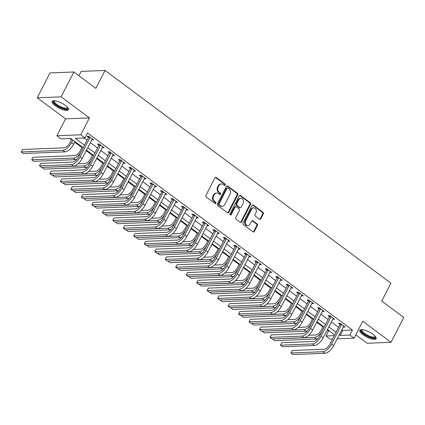 <?xml version="1.0" encoding="UTF-8"?>
<svg xmlns="http://www.w3.org/2000/svg" width="425" height="425" viewBox="0 0 425 425"><rect width="100%" height="100%" fill="white"/><g stroke="black" fill="none" stroke-linecap="round" stroke-linejoin="round"><path stroke-width="0.64" d="M225.208 185.098A0.807 0.675 87.7 0 0 224.979 183.982L216.24 177.48A1.153 0.962 87.7 0 0 214.917 177.841L205.923 195.415A1.153 0.962 87.7 0 0 206.247 197.003L214.986 203.511A0.807 0.675 87.7 0 0 215.688 202.146L214.556 201.301A3.687 3.081 87.7 0 1 213.52 196.217L214.269 194.756A3.687 3.081 87.7 0 1 216.755 193.03A3.687 3.081 87.7 0 1 218.503 193.587L219.635 194.432A0.807 0.675 87.7 0 0 220.336 193.067L219.204 192.222A3.687 3.081 87.7 0 1 218.168 187.138L218.917 185.672A3.687 3.081 87.7 0 1 221.404 183.951A3.687 3.081 87.7 0 1 223.152 184.508L224.283 185.353A0.807 0.675 87.7 0 0 225.208 185.098M224.336 185.39A0.807 0.675 87.7 0 0 224.336 184.009L215.592 177.507A1.153 0.962 87.7 0 0 215.374 177.384M215.045 203.548A0.807 0.675 87.7 0 0 215.039 202.173L213.908 201.328L214.556 201.301M219.688 194.469A0.807 0.675 87.7 0 0 219.688 193.088L218.556 192.249L219.204 192.222M373.007 334.31A9.159 2.821 -152.9 0 0 359.81 330.342A9.159 2.821 -152.9 0 0 362.929 334.714A9.159 2.821 -152.9 0 0 376.12 338.688A9.159 2.821 -152.9 0 0 373.007 334.31M65.338 105.389A9.159 2.821 -152.9 0 0 52.148 101.416A9.159 2.821 -152.9 0 0 55.261 105.788A9.159 2.821 -152.9 0 0 68.457 109.762A9.159 2.821 -152.9 0 0 65.338 105.389M259.494 219.173A1.153 0.962 87.7 0 0 260.817 218.806L263.341 213.876A1.153 0.962 87.7 0 0 263.017 212.288L253.305 205.062A1.153 0.962 87.7 0 0 251.988 205.424L242.994 223.003A1.153 0.962 87.7 0 0 243.318 224.591L253.024 231.816A1.153 0.962 87.7 0 0 254.347 231.45L257.396 225.494A1.153 0.962 87.7 0 0 257.072 223.906L252.917 220.814A1.153 0.962 87.7 0 0 251.595 221.175L250.081 224.129A3.081 2.577 87.7 0 1 248.003 225.574A3.081 2.577 87.7 0 1 245.666 224.028A3.081 2.577 87.7 0 1 245.682 220.857L251.6 209.286A3.081 2.577 87.7 0 1 253.677 207.841A3.081 2.577 87.7 0 1 256.015 209.387A3.081 2.577 87.7 0 1 256.004 212.564L255.016 214.492A1.153 0.962 87.7 0 0 255.34 216.081L259.494 219.173M341.78 329.736L342.741 330.453L352.431 330.066L349.887 335.038L354.078 338.157L337.126 338.837M73.865 71.979L61.142 96.847L37.241 97.798L49.969 72.935L73.865 71.979L95.875 88.352L105.033 70.449L390.904 283.156L381.746 301.059L403.75 317.433L391.027 342.3L362.732 321.247L354.078 338.157M37.241 97.798L65.535 118.851L89.436 117.9L61.142 96.847M89.436 117.9L80.782 134.81L84.973 137.928L75.283 138.311L84.495 145.164M352.431 330.066L87.518 132.956L84.973 137.928M237.75 194.836A1.153 0.962 87.7 0 0 237.426 193.248L227.715 186.023A1.153 0.962 87.7 0 0 226.392 186.384L217.403 203.958A1.153 0.962 87.7 0 0 217.722 205.546L227.433 212.771A1.153 0.962 87.7 0 0 228.756 212.41L237.75 194.836L237.102 194.857A1.153 0.962 87.7 0 0 236.778 193.269L227.072 186.044A1.153 0.962 87.7 0 0 226.849 185.927M240.513 195.542L250.224 202.768A1.153 0.962 87.7 0 1 250.543 204.356L241.554 221.93A1.153 0.962 87.7 0 1 240.231 222.291L236.077 219.199A1.153 0.962 87.7 0 1 235.753 217.611L239.397 210.487A1.153 0.962 87.7 0 0 239.073 208.898L236.316 206.847A1.153 0.962 87.7 0 0 234.998 207.209L231.2 214.63A0.807 0.675 87.7 0 1 230.047 213.77L239.19 195.904A1.153 0.962 87.7 0 1 240.513 195.542L239.865 195.569L249.576 202.794L250.224 202.768M355.789 334.82L367.126 343.257L391.027 342.3M84.044 137.966L87.04 140.192M90.281 142.603L97.522 147.99M100.762 150.402L107.998 155.789M111.238 158.201L118.479 163.583M121.72 165.994L128.956 171.381M132.196 173.793L139.437 179.18M142.678 181.592L149.913 186.979M153.159 189.391L160.395 194.772M163.636 197.184L170.871 202.571M174.117 204.983L181.353 210.37M184.593 212.782L191.834 218.163M195.075 220.575L202.311 225.962M205.551 228.374L212.792 233.761M216.033 236.173L223.268 241.554M226.509 243.966L233.75 249.353M236.991 251.765L244.226 257.152M247.467 259.563L254.708 264.95M257.948 267.362L265.184 272.744M268.425 275.156L275.666 280.543M278.906 282.954L286.142 288.341M289.388 290.753L296.623 296.135M299.864 298.547L307.1 303.933M310.346 306.345L317.581 311.732M320.822 314.144L328.063 319.531M331.303 321.943L338.539 327.324M91.736 139.761L93.675 139.937L88.644 136.197L87.029 136.26L88.395 137.275M102.218 147.56L104.152 147.735L99.121 143.99L97.506 144.054L98.876 145.074M112.694 155.359L114.633 155.534L109.602 151.789L107.987 151.852L109.353 152.873M123.176 163.152L125.109 163.327L120.078 159.587L118.463 159.651L119.834 160.666M133.652 170.951L135.591 171.126L130.56 167.381L128.945 167.45L130.31 168.465M144.133 178.75L146.067 178.925L141.036 175.18L139.421 175.243L140.792 176.263M154.61 186.548L156.549 186.718L151.518 182.978L149.903 183.042L151.268 184.062M165.091 194.342L167.025 194.517L161.999 190.777L160.384 190.841L161.75 191.856M175.567 202.141L177.507 202.316L172.476 198.571L170.861 198.634L172.231 199.654M186.049 209.939L187.983 210.115L182.957 206.369L181.342 206.433L182.708 207.453M196.525 217.733L198.464 217.908L193.433 214.168L191.818 214.232L193.189 215.247M207.007 225.532L208.946 225.707L203.915 221.962L202.3 222.031L203.665 223.045M217.488 233.33L219.422 233.506L214.391 229.76L212.776 229.824L214.147 230.844M227.965 241.124L229.904 241.299L224.873 237.559L223.258 237.623L224.623 238.643M238.446 248.923L240.38 249.098L235.349 245.358L233.734 245.422L235.105 246.436M248.923 256.721L250.862 256.897L245.831 253.151L244.216 253.215L245.581 254.235M259.404 264.52L261.338 264.69L256.307 260.95L254.692 261.014L256.062 262.034M269.88 272.313L271.819 272.489L266.788 268.749L265.173 268.812L266.539 269.827M280.362 280.112L282.296 280.288L277.265 276.542L275.65 276.611L277.02 277.626M290.838 287.911L292.777 288.086L287.746 284.341L286.131 284.405L287.497 285.425M301.32 295.704L303.253 295.88L298.228 292.14L296.613 292.203L297.978 293.218M311.796 303.503L313.735 303.678L308.704 299.933L307.089 300.002L308.46 301.017M322.277 311.302L324.211 311.477L319.186 307.732L317.571 307.796L318.936 308.816M332.759 319.101L334.693 319.271L329.662 315.531L328.047 315.594L329.418 316.614M343.235 326.894L345.174 327.069L340.143 323.329L338.528 323.393L339.894 324.408M69.833 138.529L71.453 139.735M74.699 142.147L81.935 147.533M86.153 150.673L92.411 155.332M96.634 158.472L102.892 163.131M107.111 166.265L113.374 170.924M117.592 174.064L123.85 178.723M128.068 181.863L134.332 186.522M138.55 189.662L144.808 194.315M149.026 197.455L155.29 202.114M159.508 205.254L165.766 209.913M169.984 213.053L176.248 217.712M180.466 220.846L186.724 225.505M190.942 228.645L197.205 233.304M201.423 236.443L207.682 241.102M211.905 244.242L218.163 248.896M222.381 252.036L228.639 256.695M232.863 259.834L239.121 264.493M243.339 267.633L249.602 272.287M253.821 275.427L260.079 280.086M264.297 283.225L270.56 287.884M274.778 291.024L281.037 295.683M285.255 298.823L291.518 303.477M295.736 306.616L301.994 311.275M306.212 314.415L312.476 319.074M316.694 322.214L322.952 326.868M327.176 330.007L328.53 331.022L329.46 330.985M105.033 70.449L81.138 71.405L78.917 75.735M332.557 339.017L330.177 339.113L325.986 335.994L334.273 335.665M328.53 331.022L325.986 335.994M83.183 147.735L70.762 138.492L61.072 138.879L56.881 135.761L80.782 134.81M65.535 118.851L56.881 135.761M339.235 334.709L340.197 335.426L349.887 335.038M87.736 147.576L94.977 152.963M98.218 155.375L105.453 160.762M108.694 163.173L115.935 168.56M119.175 170.972L126.411 176.354M129.652 178.766L136.893 184.153M140.133 186.564L147.369 191.951M150.609 194.363L157.85 199.745M161.091 202.157L168.327 207.543M171.572 209.955L178.808 215.342M182.049 217.754L189.284 223.141M192.53 225.553L199.766 230.934M203.007 233.346L210.248 238.733M213.488 241.145L220.724 246.532M223.964 248.944L231.205 254.325M234.446 256.737L241.682 262.124M244.922 264.536L252.163 269.923M255.404 272.335L262.639 277.716M265.88 280.128L273.121 285.515M276.362 287.927L283.597 293.314M286.843 295.726L294.079 301.112M297.319 303.524L304.555 308.906M307.801 311.318L315.037 316.705M318.277 319.117L325.518 324.503M328.759 326.915L335.994 332.297M334.682 334.868L327.441 329.481M324.201 327.069L316.965 321.683M313.724 319.271L306.483 313.889M303.243 311.477L296.007 306.09M292.767 303.678L285.526 298.292M282.285 295.88L275.049 290.493M271.809 288.081L264.568 282.699M261.327 280.288L254.092 274.901M250.846 272.489L243.61 267.102M240.369 264.69L233.134 259.308M229.888 256.897L222.652 251.51M219.412 249.098L212.171 243.711M208.93 241.299L201.694 235.912M198.454 233.5L191.213 228.119M187.972 225.707L180.737 220.32M177.496 217.908L170.255 212.521M167.014 210.109L159.779 204.728M156.538 202.316L149.297 196.929M146.057 194.517L138.821 189.13M135.575 186.718L128.339 181.337M125.099 178.925L117.863 173.538M114.617 171.126L107.382 165.739M104.141 163.327L96.9 157.941M93.659 155.529L86.424 150.147M342.741 330.453L340.197 335.426M92.06 140L92.528 139.087M102.537 147.799L103.004 146.88M113.018 155.598L113.486 154.679M123.494 163.391L123.967 162.477M133.976 171.19L134.443 170.276M144.452 178.989L144.925 178.07M154.934 186.788L155.401 185.868M165.41 194.581L165.883 193.667M175.892 202.38L176.359 201.461M186.368 210.178L186.841 209.259M196.849 217.972L197.317 217.058M207.331 225.771L207.798 224.852M217.807 233.569L218.275 232.65M228.289 241.363L228.756 240.449M238.765 249.162L239.232 248.248M249.247 256.96L249.714 256.041M259.723 264.759L260.196 263.84M270.204 272.553L270.672 271.639M280.681 280.351L281.153 279.432M291.162 288.15L291.63 287.231M301.638 295.943L302.111 295.03M312.12 303.742L312.587 302.828M322.596 311.541L323.069 310.622M333.078 319.34L333.545 318.421M343.559 327.133L344.027 326.219M221.404 183.951L220.756 183.972A3.687 3.081 87.7 0 0 218.269 185.698L218.917 185.672M218.556 192.249A3.687 3.081 87.7 0 1 217.52 187.165L218.269 185.698M216.755 193.03L216.113 193.056A3.687 3.081 87.7 0 0 213.626 194.778L214.269 194.756M213.908 201.328A3.687 3.081 87.7 0 1 212.877 196.244L213.626 194.778M227.657 212.893A1.153 0.962 87.7 0 0 228.108 212.431L237.102 194.857M227.922 188.062A0.807 0.675 87.7 0 0 226.998 188.317L219.103 203.74A0.807 0.675 87.7 0 0 219.327 204.855L220.522 205.742A3.687 3.081 87.7 0 0 222.27 206.3A3.687 3.081 87.7 0 0 224.756 204.579L230.148 194.034A3.687 3.081 87.7 0 0 229.117 188.95L227.922 188.062M227.54 187.94L226.897 187.962A0.807 0.675 87.7 0 0 226.35 188.339L226.998 188.317M222.27 206.3L221.622 206.327A3.687 3.081 87.7 0 1 219.874 205.769L218.684 204.882A0.807 0.675 87.7 0 1 218.455 203.766L226.35 188.339M240.449 222.413A1.153 0.962 87.7 0 0 240.906 221.956L249.9 204.383A1.153 0.962 87.7 0 0 249.576 202.794M235.774 206.672L235.126 206.693A1.153 0.962 87.7 0 0 234.35 207.235L230.552 214.657L231.2 214.63M230.329 214.923A0.807 0.675 87.7 0 0 230.552 214.657M243.185 203.092A3.081 2.577 87.7 0 0 243.196 199.915A3.081 2.577 87.7 0 0 240.858 198.369A3.081 2.577 87.7 0 0 238.781 199.814L236.693 203.888A1.153 0.962 87.7 0 0 237.017 205.477L239.774 207.528A1.153 0.962 87.7 0 0 241.097 207.166L243.185 203.092M240.858 198.369L240.215 198.395A3.081 2.577 87.7 0 0 238.133 199.84L238.781 199.814M240.322 207.703L239.673 207.729A1.153 0.962 87.7 0 1 239.126 207.554L236.374 205.503A1.153 0.962 87.7 0 1 236.05 203.915L238.133 199.84M253.677 207.841L253.034 207.867A3.081 2.577 87.7 0 0 250.957 209.312L251.6 209.286M248.003 225.574L247.361 225.601A3.081 2.577 87.7 0 1 245.023 224.055A3.081 2.577 87.7 0 1 245.034 220.883L250.957 209.312M253.247 231.933A1.153 0.962 87.7 0 0 253.704 231.476L256.748 225.521A1.153 0.962 87.7 0 0 256.429 223.933L252.269 220.841A1.153 0.962 87.7 0 0 252.052 220.718M259.717 219.289A1.153 0.962 87.7 0 0 260.174 218.833L262.698 213.903A1.153 0.962 87.7 0 0 262.374 212.314L252.663 205.089A1.153 0.962 87.7 0 0 252.445 204.967M71.724 139.209L69.928 142.72A5.87 2.678 126.7 0 1 64.154 147.82L22.525 149.483L21.25 151.969L62.884 150.307A8.808 4.022 -53.3 0 0 71.543 142.657L72.872 140.064M21.25 151.969L23.348 153.531L64.977 151.868A8.808 4.022 -53.3 0 0 73.642 144.213L74.965 141.621M90.01 137.211L89.962 137.578L88.347 137.642L78.444 156.995A5.87 2.678 126.7 0 1 72.67 162.095L40.726 163.37L39.451 165.856L71.395 164.587A8.808 4.022 -53.3 0 0 80.059 156.931L89.962 137.578M39.451 165.856L41.549 167.418L73.493 166.143A8.808 4.022 -53.3 0 0 82.152 158.488L92.305 138.922M88.347 137.642L88.543 136.197M82.206 147.008L80.41 150.519A5.87 2.678 126.7 0 1 74.635 155.619L33.001 157.282L31.732 159.768L73.36 158.105A8.808 4.022 -53.3 0 0 80.607 152.766M31.732 159.768L33.825 161.325L75.459 159.667A8.808 4.022 -53.3 0 0 76.867 159.354M92.682 154.801L90.886 158.312A5.87 2.678 126.7 0 1 85.112 163.418L78.179 163.694M42.298 167.386L83.842 165.904A8.808 4.022 -53.3 0 0 91.088 160.565M42.208 167.562L44.306 169.123L85.935 167.461A8.808 4.022 -53.3 0 0 87.343 167.147M103.163 162.6L101.368 166.111A5.87 2.678 126.7 0 1 95.593 171.211L88.66 171.488M52.78 175.185L94.318 173.697A8.808 4.022 -53.3 0 0 101.564 168.358M52.689 175.36L54.782 176.922L96.417 175.259A8.808 4.022 -53.3 0 0 97.824 174.946M100.491 145.01L100.438 145.377L98.823 145.44L88.921 164.794A5.87 2.678 126.7 0 1 83.146 169.894L51.207 171.169L49.932 173.655L81.876 172.38A8.808 4.022 -53.3 0 0 90.536 164.73L100.438 145.377M49.932 173.655L52.031 175.217L83.969 173.942A8.808 4.022 -53.3 0 0 92.634 166.287L102.786 146.715M98.823 145.44L99.02 143.995M110.968 152.809L110.92 153.175L109.305 153.239L99.402 172.587A5.87 2.678 126.7 0 1 93.627 177.692L61.683 178.968L60.414 181.454L92.353 180.179A8.808 4.022 -53.3 0 0 101.017 172.523L110.92 153.175M60.414 181.454L62.507 183.01L94.451 181.741A8.808 4.022 -53.3 0 0 103.11 174.085L113.262 154.514M109.305 153.239L109.501 151.794M121.449 160.602L121.396 160.969L119.781 161.032L109.878 180.386A5.87 2.678 126.7 0 1 104.104 185.491L72.165 186.761L70.89 189.252L102.834 187.977A8.808 4.022 -53.3 0 0 111.493 180.322L121.396 160.969M70.89 189.252L72.988 190.809L104.927 189.534A8.808 4.022 -53.3 0 0 113.592 181.884L123.744 162.313M119.781 161.032L119.983 159.593M113.64 170.398L111.844 173.91A5.87 2.678 126.7 0 1 106.069 179.01L99.137 179.286M63.256 182.984L104.8 181.496A8.808 4.022 -53.3 0 0 112.046 176.157M63.166 183.159L65.264 184.716L106.893 183.058A8.808 4.022 -53.3 0 0 108.301 182.745M131.925 168.401L131.877 168.768L130.262 168.831L120.36 188.185A5.87 2.678 126.7 0 1 114.585 193.285L82.641 194.56L81.372 197.046L113.31 195.771A8.808 4.022 -53.3 0 0 121.975 188.121L131.877 168.768M81.372 197.046L83.465 198.608L115.409 197.333A8.808 4.022 -53.3 0 0 124.068 189.678L134.22 170.106M130.262 168.831L130.459 167.386M67.798 107.668A7.926 2.438 27.1 0 1 63.426 108.524A7.926 2.438 27.1 0 1 55.547 104.332A7.926 2.438 27.1 0 1 54.225 100.725M54.586 100.746A7.342 2.258 -152.9 0 0 54.427 100.953A7.342 2.258 -152.9 0 0 56.865 104.412A7.342 2.258 -152.9 0 0 63.479 107.753A7.342 2.258 -152.9 0 0 67.495 107.637A7.342 2.258 -152.9 0 0 67.57 107.392M52.509 101.033A9.1 2.8 -152.9 0 0 63.83 109.076A9.1 2.8 -152.9 0 0 68.552 109.246M375.466 336.595A7.926 2.438 27.1 0 1 371.912 337.668A7.926 2.438 27.1 0 1 364.013 333.891A7.926 2.438 27.1 0 1 361.893 329.651M362.254 329.672A7.342 2.258 -152.9 0 0 362.095 329.874A7.342 2.258 -152.9 0 0 364.592 333.381A7.342 2.258 -152.9 0 0 375.163 336.563A7.342 2.258 -152.9 0 0 375.238 336.318M360.172 329.959A9.1 2.8 -152.9 0 0 363.37 333.917A9.1 2.8 -152.9 0 0 376.221 338.172M124.121 178.197L122.326 181.703A5.87 2.678 126.7 0 1 116.551 186.809L109.618 187.085M73.738 190.777L115.276 189.295A8.808 4.022 -53.3 0 0 122.522 183.956M73.647 190.952L75.74 192.514L117.374 190.852A8.808 4.022 -53.3 0 0 118.782 190.538M134.597 185.991L132.802 189.502A5.87 2.678 126.7 0 1 127.027 194.607L120.094 194.884M84.214 198.576L125.757 197.094A8.808 4.022 -53.3 0 0 133.004 191.749M84.123 198.751L86.222 200.313L127.851 198.65A8.808 4.022 -53.3 0 0 129.258 198.337M145.079 193.789L143.283 197.301A5.87 2.678 126.7 0 1 137.509 202.401L130.576 202.677M94.695 206.375L136.234 204.887A8.808 4.022 -53.3 0 0 143.48 199.548M94.605 206.55L96.698 208.107L138.332 206.449A8.808 4.022 -53.3 0 0 139.74 206.136M155.561 201.588L153.76 205.1A5.87 2.678 126.7 0 1 147.985 210.2L141.052 210.476M105.172 214.173L146.715 212.686A8.808 4.022 -53.3 0 0 153.962 207.347M105.081 214.349L107.18 215.905L148.808 214.248A8.808 4.022 -53.3 0 0 150.216 213.934M166.037 209.382L164.241 212.893A5.87 2.678 126.7 0 1 158.467 217.998L151.534 218.275M115.653 221.967L157.192 220.485A8.808 4.022 -53.3 0 0 164.438 215.146M115.563 222.142L117.656 223.704L159.29 222.041A8.808 4.022 -53.3 0 0 160.698 221.728M142.407 176.2L142.354 176.566L140.739 176.63L130.836 195.983A5.87 2.678 126.7 0 1 125.062 201.083L93.123 202.358L91.848 204.845L123.792 203.57A8.808 4.022 -53.3 0 0 132.451 195.914L142.354 176.566M91.848 204.845L93.946 206.407L125.885 205.132A8.808 4.022 -53.3 0 0 134.55 197.476L144.702 177.905M140.739 176.63L140.941 175.185M152.883 183.993L152.835 184.36L151.22 184.429L141.318 203.777A5.87 2.678 126.7 0 1 135.543 208.882L103.599 210.157L102.329 212.643L134.268 211.368A8.808 4.022 -53.3 0 0 142.933 203.713L152.835 184.36M102.329 212.643L104.422 214.2L136.367 212.925A8.808 4.022 -53.3 0 0 145.026 205.275L155.178 185.704M151.22 184.429L151.417 182.984M163.365 191.792L163.317 192.158L161.702 192.222L151.794 211.576A5.87 2.678 126.7 0 1 146.019 216.676L114.081 217.951L112.806 220.437L144.75 219.167A8.808 4.022 -53.3 0 0 153.409 211.512L163.317 192.158M112.806 220.437L114.904 221.999L146.843 220.724A8.808 4.022 -53.3 0 0 155.508 213.068L165.66 193.502M161.702 192.222L161.898 190.777M173.841 199.591L173.793 199.957L172.178 200.021L162.276 219.374A5.87 2.678 126.7 0 1 156.501 224.474L124.557 225.749L123.287 228.236L155.226 226.961A8.808 4.022 -53.3 0 0 163.891 219.311L173.793 199.957M123.287 228.236L125.38 229.798L157.324 228.523A8.808 4.022 -53.3 0 0 165.984 220.867L176.136 201.296M172.178 200.021L172.375 198.576M184.322 207.389L184.275 207.756L182.66 207.82L172.757 227.168A5.87 2.678 126.7 0 1 166.982 232.273L135.038 233.548L133.763 236.034L165.708 234.759A8.808 4.022 -53.3 0 0 174.367 227.104L184.275 207.756M133.763 236.034L135.862 237.591L167.801 236.316A8.808 4.022 -53.3 0 0 176.465 228.666L186.617 209.095M182.66 207.82L182.856 206.375M176.518 217.18L174.718 220.692A5.87 2.678 126.7 0 1 168.943 225.792L162.01 226.068M126.129 229.766L167.673 228.278A8.808 4.022 -53.3 0 0 174.919 222.939M126.039 229.941L128.137 231.503L169.766 229.84A8.808 4.022 -53.3 0 0 171.174 229.527M194.804 215.183L194.751 215.549L193.136 215.613L183.233 234.967A5.87 2.678 126.7 0 1 177.459 240.072L145.515 241.342L144.245 243.828L176.189 242.558A8.808 4.022 -53.3 0 0 184.848 234.903L194.751 215.549M144.245 243.828L146.338 245.39L178.282 244.115A8.808 4.022 -53.3 0 0 186.947 236.465L197.099 216.893M193.136 215.613L193.333 214.168M186.995 224.979L185.199 228.491A5.87 2.678 126.7 0 1 179.424 233.591L172.492 233.867M136.611 237.564L178.149 236.077A8.808 4.022 -53.3 0 0 185.396 230.738M136.521 237.74L138.614 239.296L180.248 237.639A8.808 4.022 -53.3 0 0 181.656 237.325M205.28 222.982L205.232 223.348L203.617 223.412L193.715 242.765A5.87 2.678 126.7 0 1 187.94 247.865L155.996 249.14L154.721 251.627L186.665 250.352A8.808 4.022 -53.3 0 0 195.33 242.702L205.232 223.348M154.721 251.627L156.82 253.188L188.764 251.913A8.808 4.022 -53.3 0 0 197.423 244.258L207.575 224.687M203.617 223.412L203.814 221.967M197.476 232.778L195.681 236.284A5.87 2.678 126.7 0 1 189.906 241.389L182.973 241.666M147.087 245.358L188.631 243.876A8.808 4.022 -53.3 0 0 195.877 238.537M146.997 245.533L149.095 247.095L190.729 245.432A8.808 4.022 -53.3 0 0 192.132 245.119M215.762 230.78L215.709 231.147L214.094 231.211L204.191 250.564A5.87 2.678 126.7 0 1 198.417 255.664L166.472 256.939L165.203 259.425L197.147 258.15A8.808 4.022 -53.3 0 0 205.806 250.495L215.709 231.147M165.203 259.425L167.296 260.982L199.24 259.712A8.808 4.022 -53.3 0 0 207.905 252.057L218.057 232.486M214.094 231.211L214.29 229.766M207.952 240.571L206.157 244.083A5.87 2.678 126.7 0 1 200.382 249.183L193.449 249.464M157.569 253.157L199.113 251.674A8.808 4.022 -53.3 0 0 206.359 246.33M157.478 253.332L159.577 254.894L201.206 253.231A8.808 4.022 -53.3 0 0 202.613 252.917M226.238 238.574L226.19 238.94L224.575 239.004L214.673 258.358A5.87 2.678 126.7 0 1 208.898 263.463L176.954 264.738L175.679 267.224L207.623 265.949A8.808 4.022 -53.3 0 0 216.288 258.294L226.19 238.94M175.679 267.224L177.778 268.781L209.722 267.506A8.808 4.022 -53.3 0 0 218.381 259.856L228.533 240.284M224.575 239.004L224.772 237.564M218.434 248.37L216.638 251.882A5.87 2.678 126.7 0 1 210.864 256.982L203.931 257.258M168.045 260.955L209.589 259.468A8.808 4.022 -53.3 0 0 216.835 254.129M167.96 261.131L170.053 262.687L211.687 261.03A8.808 4.022 -53.3 0 0 213.095 260.716M236.72 246.373L236.667 246.739L235.052 246.803L225.149 266.156A5.87 2.678 126.7 0 1 219.374 271.256L187.436 272.531L186.161 275.017L218.105 273.743A8.808 4.022 -53.3 0 0 226.764 266.092L236.667 246.739M186.161 275.017L188.259 276.579L220.198 275.304A8.808 4.022 -53.3 0 0 228.863 267.649L239.015 248.083M235.052 246.803L235.248 245.358M228.91 256.169L227.115 259.675A5.87 2.678 126.7 0 1 221.34 264.78L214.407 265.057M178.527 268.754L220.07 267.267A8.808 4.022 -53.3 0 0 227.317 261.928M178.436 268.929L180.535 270.486L222.163 268.828A8.808 4.022 -53.3 0 0 223.571 268.515M247.196 254.171L247.148 254.538L245.533 254.602L235.631 273.955A5.87 2.678 126.7 0 1 229.856 279.055L197.912 280.33L196.642 282.816L228.581 281.541A8.808 4.022 -53.3 0 0 237.246 273.891L247.148 254.538M196.642 282.816L198.735 284.378L230.679 283.103A8.808 4.022 -53.3 0 0 239.339 275.448L249.491 255.877M245.533 254.602L245.73 253.157M239.392 263.962L237.596 267.474A5.87 2.678 126.7 0 1 231.822 272.579L224.889 272.855M189.008 276.547L230.547 275.065A8.808 4.022 -53.3 0 0 237.793 269.721M188.918 276.723L191.011 278.285L232.645 276.622A8.808 4.022 -53.3 0 0 234.053 276.308M249.868 271.761L248.072 275.272A5.87 2.678 126.7 0 1 242.298 280.373L235.365 280.649M199.484 284.346L241.028 282.859A8.808 4.022 -53.3 0 0 248.274 277.52M199.394 284.522L201.492 286.083L243.121 284.421A8.808 4.022 -53.3 0 0 244.529 284.107M260.35 279.56L258.554 283.071A5.87 2.678 126.7 0 1 252.779 288.171L245.847 288.447M209.966 292.145L251.504 290.658A8.808 4.022 -53.3 0 0 258.751 285.318M209.876 292.32L211.969 293.877L253.603 292.219A8.808 4.022 -53.3 0 0 255.011 291.906M270.826 287.353L269.03 290.865A5.87 2.678 126.7 0 1 263.256 295.97L256.323 296.246M220.442 299.938L261.986 298.456A8.808 4.022 -53.3 0 0 269.232 293.117M220.352 300.114L222.45 301.676L264.079 300.013A8.808 4.022 -53.3 0 0 265.487 299.699M281.308 295.152L279.512 298.663A5.87 2.678 126.7 0 1 273.737 303.763L266.804 304.04M230.924 307.737L272.462 306.25A8.808 4.022 -53.3 0 0 279.708 300.911M230.833 307.913L232.927 309.474L274.561 307.812A8.808 4.022 -53.3 0 0 275.968 307.498M291.789 302.951L289.988 306.462A5.87 2.678 126.7 0 1 284.213 311.562L277.281 311.838M241.4 315.536L282.944 314.048A8.808 4.022 -53.3 0 0 290.19 308.709M241.31 315.711L243.408 317.268L285.037 315.61A8.808 4.022 -53.3 0 0 286.445 315.297M302.265 310.749L300.47 314.256A5.87 2.678 126.7 0 1 294.695 319.361L287.762 319.637M251.882 323.329L293.42 321.847A8.808 4.022 -53.3 0 0 300.666 316.508M251.791 323.51L253.884 325.067L295.518 323.404A8.808 4.022 -53.3 0 0 296.926 323.096M312.747 318.543L310.946 322.054A5.87 2.678 126.7 0 1 305.171 327.16L298.238 327.436M262.358 331.128L303.902 329.646A8.808 4.022 -53.3 0 0 311.148 324.302M262.267 331.303L264.366 332.865L305.995 331.203A8.808 4.022 -53.3 0 0 307.402 330.889M323.223 326.342L321.428 329.853A5.87 2.678 126.7 0 1 315.653 334.953L308.72 335.229M272.839 338.927L314.378 337.439A8.808 4.022 -53.3 0 0 321.629 332.1M272.749 339.102L274.842 340.659L316.476 339.001A8.808 4.022 -53.3 0 0 317.884 338.688M257.678 261.965L257.624 262.331L256.009 262.4L246.107 281.748A5.87 2.678 126.7 0 1 240.332 286.854L208.393 288.129L207.118 290.615L239.062 289.34A8.808 4.022 -53.3 0 0 247.722 281.685L257.624 262.331M207.118 290.615L209.217 292.172L241.156 290.897A8.808 4.022 -53.3 0 0 249.82 283.247L259.973 263.675M256.009 262.4L256.211 260.955M268.154 269.763L268.106 270.13L266.491 270.194L256.588 289.547A5.87 2.678 126.7 0 1 250.814 294.652L218.87 295.922L217.6 298.408L249.539 297.139A8.808 4.022 -53.3 0 0 258.203 289.483L268.106 270.13M217.6 298.408L219.693 299.97L251.637 298.695A8.808 4.022 -53.3 0 0 260.297 291.045L270.449 271.474M266.491 270.194L266.688 268.749M278.635 277.562L278.582 277.929L276.967 277.993L267.065 297.346A5.87 2.678 126.7 0 1 261.29 302.446L229.351 303.721L228.076 306.207L260.02 304.932A8.808 4.022 -53.3 0 0 268.68 297.282L278.582 277.929M228.076 306.207L230.175 307.769L262.113 306.494A8.808 4.022 -53.3 0 0 270.778 298.839L280.93 279.267M276.967 277.993L277.169 276.547M289.112 285.361L289.064 285.728L287.449 285.791L277.546 305.145A5.87 2.678 126.7 0 1 271.772 310.245L239.827 311.52L238.558 314.006L270.497 312.731A8.808 4.022 -53.3 0 0 279.161 305.076L289.064 285.728M238.558 314.006L240.651 315.562L272.595 314.293A8.808 4.022 -53.3 0 0 281.254 306.638L291.407 287.066M287.449 285.791L287.645 284.346M299.593 293.154L299.545 293.521L297.93 293.585L288.022 312.938A5.87 2.678 126.7 0 1 282.248 318.043L250.309 319.313L249.034 321.805L280.978 320.53A8.808 4.022 -53.3 0 0 289.638 312.874L299.545 293.521M249.034 321.805L251.133 323.361L283.071 322.086A8.808 4.022 -53.3 0 0 291.736 314.436L301.888 294.865M297.93 293.585L298.127 292.145M310.075 300.953L310.022 301.32L308.407 301.383L298.504 320.737A5.87 2.678 126.7 0 1 292.729 325.837L260.785 327.112L259.516 329.598L291.454 328.323A8.808 4.022 -53.3 0 0 300.119 320.673L310.022 301.32M259.516 329.598L261.609 331.16L293.553 329.885A8.808 4.022 -53.3 0 0 302.212 322.23L312.364 302.658M308.407 301.383L308.603 299.938M320.551 308.752L320.503 309.118L318.888 309.182L308.986 328.536A5.87 2.678 126.7 0 1 303.211 333.636L271.267 334.911L269.992 337.397L301.936 336.122A8.808 4.022 -53.3 0 0 310.601 328.472L320.503 309.118M269.992 337.397L272.09 338.959L304.034 337.684A8.808 4.022 -53.3 0 0 312.694 330.028L322.846 310.457M318.888 309.182L319.085 307.737M331.033 316.545L330.979 316.912L329.364 316.981L319.462 336.329A5.87 2.678 126.7 0 1 313.687 341.434L281.743 342.709L280.473 345.196L312.418 343.921A8.808 4.022 -53.3 0 0 321.077 336.265L330.979 316.912M280.473 345.196L282.567 346.752L314.511 345.477A8.808 4.022 -53.3 0 0 323.175 337.827L333.328 318.256M329.364 316.981L329.561 315.536M341.509 324.344L341.461 324.711L339.846 324.774L329.943 344.128A5.87 2.678 126.7 0 1 324.169 349.228L292.225 350.503L290.95 352.989L322.894 351.719A8.808 4.022 -53.3 0 0 331.558 344.064L341.461 324.711M290.95 352.989L293.048 354.551L324.992 353.276A8.808 4.022 -53.3 0 0 333.652 345.621L343.804 326.055M339.846 324.774L340.043 323.329M224.336 184.009L224.979 183.982M215.039 202.173L215.688 202.146M219.688 193.088L220.336 193.067M217.52 187.165L218.168 187.138M212.877 196.244L213.52 196.217M215.592 177.507L216.24 177.48M228.108 212.431L228.756 212.41M227.072 186.044L227.715 186.023M236.778 193.269L237.426 193.248M218.455 203.766L219.103 203.74M218.684 204.882L219.327 204.855M219.874 205.769L220.522 205.742M249.9 204.383L250.543 204.356M240.906 221.956L241.554 221.93M234.35 207.235L234.998 207.209M236.05 203.915L236.693 203.888M236.374 205.503L237.017 205.477M239.126 207.554L239.774 207.528M245.034 220.883L245.682 220.857M252.269 220.841L252.917 220.814M256.429 223.933L257.072 223.906M256.748 225.521L257.396 225.494M253.704 231.476L254.347 231.45M252.663 205.089L253.305 205.062M262.374 212.314L263.017 212.288M262.698 213.903L263.341 213.876M260.174 218.833L260.817 218.806M71.543 142.657L73.642 144.213M62.884 150.307L64.977 151.868M80.059 156.931L82.152 158.488M71.395 164.587L73.493 166.143M73.36 158.105L75.459 159.667M83.842 165.904L85.935 167.461M94.318 173.697L96.417 175.259M90.536 164.73L92.634 166.287M81.876 172.38L83.969 173.942M101.017 172.523L103.11 174.085M92.353 180.179L94.451 181.741M111.493 180.322L113.592 181.884M102.834 187.977L104.927 189.534M104.8 181.496L106.893 183.058M121.975 188.121L124.068 189.678M113.31 195.771L115.409 197.333M115.276 189.295L117.374 190.852M125.757 197.094L127.851 198.65M136.234 204.887L138.332 206.449M146.715 212.686L148.808 214.248M157.192 220.485L159.29 222.041M132.451 195.914L134.55 197.476M123.792 203.57L125.885 205.132M142.933 203.713L145.026 205.275M134.268 211.368L136.367 212.925M153.409 211.512L155.508 213.068M144.75 219.167L146.843 220.724M163.891 219.311L165.984 220.867M155.226 226.961L157.324 228.523M174.367 227.104L176.465 228.666M165.708 234.759L167.801 236.316M167.673 228.278L169.766 229.84M184.848 234.903L186.947 236.465M176.189 242.558L178.282 244.115M178.149 236.077L180.248 237.639M195.33 242.702L197.423 244.258M186.665 250.352L188.764 251.913M188.631 243.876L190.729 245.432M205.806 250.495L207.905 252.057M197.147 258.15L199.24 259.712M199.113 251.674L201.206 253.231M216.288 258.294L218.381 259.856M207.623 265.949L209.722 267.506M209.589 259.468L211.687 261.03M226.764 266.092L228.863 267.649M218.105 273.743L220.198 275.304M220.07 267.267L222.163 268.828M237.246 273.891L239.339 275.448M228.581 281.541L230.679 283.103M230.547 275.065L232.645 276.622M241.028 282.859L243.121 284.421M251.504 290.658L253.603 292.219M261.986 298.456L264.079 300.013M272.462 306.25L274.561 307.812M282.944 314.048L285.037 315.61M293.42 321.847L295.518 323.404M303.902 329.646L305.995 331.203M314.378 337.439L316.476 339.001M247.722 281.685L249.82 283.247M239.062 289.34L241.156 290.897M258.203 289.483L260.297 291.045M249.539 297.139L251.637 298.695M268.68 297.282L270.778 298.839M260.02 304.932L262.113 306.494M279.161 305.076L281.254 306.638M270.497 312.731L272.595 314.293M289.638 312.874L291.736 314.436M280.978 320.53L283.071 322.086M300.119 320.673L302.212 322.23M291.454 328.323L293.553 329.885M310.601 328.472L312.694 330.028M301.936 336.122L304.034 337.684M321.077 336.265L323.175 337.827M312.418 343.921L314.511 345.477M331.558 344.064L333.652 345.621M322.894 351.719L324.992 353.276"/></g></svg>
